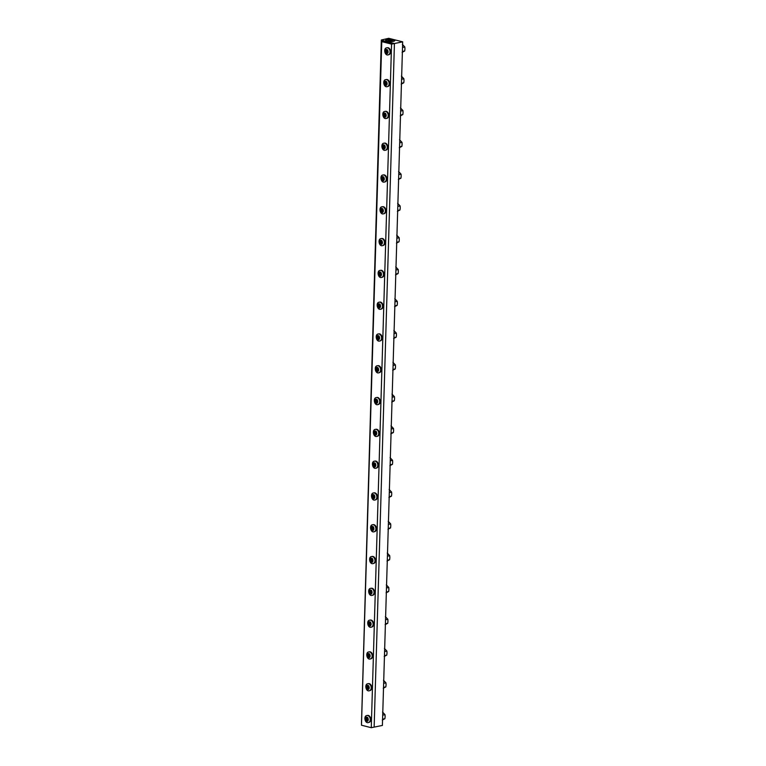 <?xml version="1.0" encoding="UTF-8"?>
<svg xmlns="http://www.w3.org/2000/svg" width="766" height="766" viewBox="0 0 766 766"><rect width="100%" height="100%" fill="white"/><g stroke="black" fill="none" stroke-linecap="round" stroke-linejoin="round"><path stroke-width="1.15" d="M381.928 40.751L381.334 39.995L361.466 723.889M381.334 39.995L388.745 38.3L402.686 41.843L382.397 725.44L374.143 727.116L394.433 43.528L374.143 727.116L371.271 727.7L391.56 44.112L381.765 41.613L381.736 40.79L394.433 43.528L391.56 44.112M386.945 39.65A4.596 1.053 1.7 0 0 385.738 40.588A4.596 1.053 1.7 0 0 390.181 41.527A4.596 1.053 1.7 0 0 394.662 40.857A4.596 1.053 1.7 0 0 392.46 39.621A4.596 1.053 1.7 0 0 386.945 39.65M381.947 40.349L394.433 43.528L402.686 41.843M381.736 40.79L361.475 725.211L381.765 41.613M361.475 725.211L371.271 727.7M388.534 40.052L392.479 40.397L389.616 40.981L387.931 40.56L388.534 40.052L388.515 40.703M390.804 39.976L390.775 40.943M387.213 39.717A4.203 0.958 -178.3 0 1 391.359 39.583A4.203 0.958 -178.3 0 1 394.308 40.378A4.203 0.958 -178.3 0 1 390.181 41.441A4.203 0.958 -178.3 0 1 386.121 40.138A4.203 0.958 -178.3 0 1 387.213 39.717M402.112 52.356L404.707 50.996L404.955 48.947L404.831 46.985L402.351 44.323M404.707 50.996L402.399 51.466M404.831 46.985L402.514 47.454M387.098 47.798A3.571 2.49 78.5 0 1 387.347 47.731A3.571 2.49 78.5 0 1 390.603 51.868A3.571 2.49 78.5 0 1 388.774 54.721A3.571 2.49 78.5 0 1 388.506 54.759M387.481 51.044L387.443 52.49L386.504 52.988L385.604 52.021L385.652 50.575L386.591 50.087L387.481 51.044M387.586 49.876L385.652 50.575M386.648 50.374L386.6 51.82L385.604 52.021M386.6 51.82L387.5 52.777M401.164 84.155L403.768 82.795L404.008 80.746L403.883 78.774L401.403 76.121M403.768 82.795L401.451 83.264M403.883 78.774L401.575 79.243M386.15 79.597A3.571 2.49 78.5 0 1 386.409 79.52A3.571 2.49 78.5 0 1 389.655 83.666A3.571 2.49 78.5 0 1 387.826 86.52A3.571 2.49 78.5 0 1 387.567 86.548M386.543 82.833L386.495 84.289L385.557 84.777L384.666 83.82L384.704 82.374L385.643 81.876L386.543 82.833M386.639 81.675L384.704 82.374M385.7 82.163L385.662 83.618L384.666 83.82M385.662 83.618L386.552 84.576M400.225 115.944L402.82 114.584L403.06 112.545L402.945 110.572L400.465 107.92M402.82 114.584L400.513 115.053M402.945 110.572L400.628 111.041M385.202 111.386A3.571 2.49 78.5 0 1 385.461 111.319A3.571 2.49 78.5 0 1 388.707 115.465A3.571 2.49 78.5 0 1 386.887 118.318A3.571 2.49 78.5 0 1 386.619 118.347M385.595 114.632L385.557 116.078L384.618 116.576L383.718 115.618L383.766 114.163L384.704 113.674L385.595 114.632M385.7 113.473L383.766 114.163M384.762 113.962L384.714 115.417L383.718 115.618M384.714 115.417L385.614 116.375M399.278 147.742L401.882 146.383L402.121 144.334L401.997 142.361L399.517 139.709M401.882 146.383L399.565 146.852M401.997 142.361L399.689 142.84M384.264 143.185A3.571 2.49 78.5 0 1 384.513 143.108A3.571 2.49 78.5 0 1 387.768 147.254A3.571 2.49 78.5 0 1 385.94 150.107A3.571 2.49 78.5 0 1 385.681 150.146M384.656 146.43L384.609 147.876L383.67 148.365L382.77 147.407L382.818 145.961L383.756 145.473L384.656 146.43M384.752 145.262L382.818 145.961M383.814 145.76L383.776 147.206L382.77 147.407M383.776 147.206L384.666 148.164M398.339 179.541L400.934 178.172L401.173 176.132L401.058 174.16L398.569 171.507M400.934 178.172L398.626 178.65M401.058 174.16L398.741 174.629M383.316 174.983A3.571 2.49 78.5 0 1 383.575 174.907A3.571 2.49 78.5 0 1 386.82 179.053A3.571 2.49 78.5 0 1 385.001 181.906A3.571 2.49 78.5 0 1 384.733 181.935M383.709 178.219L383.67 179.675L382.732 180.163L381.832 179.206L381.87 177.76L382.818 177.262L383.709 178.219M383.814 177.061L381.87 177.76M382.876 177.549L382.828 179.005L381.832 179.206M382.828 179.005L383.728 179.962M397.391 211.33L399.996 209.97L400.235 207.931L400.111 205.958L397.631 203.306M399.996 209.97L397.678 210.439M400.111 205.958L397.803 206.427M382.378 206.772A3.571 2.49 78.5 0 1 382.627 206.705A3.571 2.49 78.5 0 1 385.882 210.841A3.571 2.49 78.5 0 1 384.053 213.695A3.571 2.49 78.5 0 1 383.795 213.733M382.77 210.018L382.722 211.464L381.784 211.962L380.884 211.004L380.932 209.549L381.87 209.061L382.77 210.018M382.866 208.859L380.932 209.549M381.928 209.348L381.889 210.794L380.884 211.004M381.889 210.794L382.78 211.761M396.443 243.128L399.048 241.769L399.287 239.72L399.172 237.747L396.683 235.095M399.048 241.769L396.74 242.238M399.172 237.747L396.855 238.216M381.43 238.571A3.571 2.49 78.5 0 1 381.688 238.494A3.571 2.49 78.5 0 1 384.934 242.64A3.571 2.49 78.5 0 1 383.105 245.493A3.571 2.49 78.5 0 1 382.847 245.522M381.822 241.817L381.784 243.262L380.836 243.751L379.946 242.793L379.984 241.347L380.922 240.85L381.822 241.817M381.928 240.648L379.984 241.347M380.989 241.146L380.941 242.592L379.946 242.793M380.941 242.592L381.841 243.55M395.505 274.927L398.109 273.558L398.349 271.518L398.224 269.546L395.744 266.894M398.109 273.558L395.792 274.027M398.224 269.546L395.917 270.015M380.491 270.369A3.571 2.49 78.5 0 1 380.74 270.293A3.571 2.49 78.5 0 1 383.996 274.439A3.571 2.49 78.5 0 1 382.167 277.292A3.571 2.49 78.5 0 1 381.908 277.321M380.874 273.606L380.836 275.061L379.898 275.549L378.998 274.592L379.046 273.136L379.984 272.648L380.874 273.606M380.98 272.447L379.046 273.136M380.041 272.935L380.003 274.391L378.998 274.592M380.003 274.391L380.894 275.348M394.557 306.716L397.161 305.356L397.401 303.307L397.276 301.344L394.796 298.683M397.161 305.356L394.854 305.825M397.276 301.344L394.969 301.814M379.543 302.158A3.571 2.49 78.5 0 1 379.802 302.091A3.571 2.49 78.5 0 1 383.048 306.228A3.571 2.49 78.5 0 1 381.219 309.081A3.571 2.49 78.5 0 1 380.961 309.119M379.936 305.404L379.888 306.85L378.95 307.348L378.059 306.39L378.098 304.935L379.036 304.447L379.936 305.404M380.041 304.236L378.098 304.935M379.093 304.734L379.055 306.18L378.059 306.39M379.055 306.18L379.955 307.137M393.619 338.515L396.214 337.155L396.462 335.106L396.338 333.133L393.858 330.481M396.214 337.155L393.906 337.624M396.338 333.133L394.021 333.603M378.605 333.957A3.571 2.49 78.5 0 1 378.854 333.88A3.571 2.49 78.5 0 1 382.11 338.026A3.571 2.49 78.5 0 1 380.281 340.88A3.571 2.49 78.5 0 1 380.013 340.908M378.988 337.193L378.95 338.649L378.011 339.137L377.111 338.179L377.159 336.734L378.098 336.236L378.988 337.193M379.093 336.035L377.159 336.734M378.155 336.523L378.107 337.978L377.111 338.179M378.107 337.978L379.007 338.936M392.671 370.304L395.275 368.944L395.515 366.904L395.39 364.932L392.91 362.28M395.275 368.944L392.958 369.413M395.39 364.932L393.082 365.401M377.657 365.746A3.571 2.49 78.5 0 1 377.916 365.679A3.571 2.49 78.5 0 1 381.162 369.825A3.571 2.49 78.5 0 1 379.333 372.678A3.571 2.49 78.5 0 1 379.074 372.707M378.05 368.992L378.002 370.438L377.064 370.935L376.173 369.978L376.211 368.523L377.15 368.034L378.05 368.992M378.145 367.833L376.211 368.523M377.207 368.322L377.169 369.777L376.173 369.978M377.169 369.777L378.059 370.734M391.732 402.102L394.327 400.742L394.567 398.693L394.452 396.721L391.972 394.069M394.327 400.742L392.02 401.212M394.452 396.721L392.135 397.2M376.709 397.544A3.571 2.49 78.5 0 1 376.968 397.477A3.571 2.49 78.5 0 1 380.214 401.614A3.571 2.49 78.5 0 1 378.394 404.467A3.571 2.49 78.5 0 1 378.126 404.505M377.102 400.79L377.064 402.236L376.125 402.725L375.225 401.767L375.273 400.321L376.211 399.833L377.102 400.79M377.207 399.622L375.273 400.321M376.269 400.12L376.221 401.566L375.225 401.767M376.221 401.566L377.121 402.523M390.784 433.901L393.389 432.531L393.628 430.492L393.504 428.52L391.024 425.867M393.389 432.531L391.072 433.01M393.504 428.52L391.196 428.989M375.771 429.343A3.571 2.49 78.5 0 1 376.02 429.266A3.571 2.49 78.5 0 1 379.275 433.412A3.571 2.49 78.5 0 1 377.447 436.266A3.571 2.49 78.5 0 1 377.188 436.294M376.163 432.579L376.116 434.035L375.177 434.523L374.277 433.566L374.325 432.12L375.263 431.622L376.163 432.579M376.259 431.421L374.325 432.12M375.321 431.909L375.283 433.365L374.277 433.566M375.283 433.365L376.173 434.322M389.846 465.69L392.441 464.33L392.68 462.291L392.565 460.318L390.076 457.666M392.441 464.33L390.133 464.799M392.565 460.318L390.248 460.787M374.823 461.132A3.571 2.49 78.5 0 1 375.081 461.065A3.571 2.49 78.5 0 1 378.327 465.201A3.571 2.49 78.5 0 1 376.508 468.055A3.571 2.49 78.5 0 1 376.24 468.093M375.216 464.378L375.177 465.824L374.239 466.322L373.339 465.364L373.377 463.909L374.325 463.42L375.216 464.378M375.321 463.219L373.377 463.909M374.382 463.708L374.335 465.154L373.339 465.364M374.335 465.154L375.235 466.121M388.898 497.488L391.503 496.129L391.742 494.08L391.618 492.107L389.138 489.455M391.503 496.129L389.185 496.598M391.618 492.107L389.31 492.576M373.885 492.931A3.571 2.49 78.5 0 1 374.134 492.854A3.571 2.49 78.5 0 1 377.389 497A3.571 2.49 78.5 0 1 375.56 499.853A3.571 2.49 78.5 0 1 375.302 499.882M374.277 496.177L374.229 497.622L373.291 498.111L372.391 497.153L372.439 495.707L373.377 495.209L374.277 496.177M374.373 495.008L372.439 495.707M373.435 495.506L373.396 496.952L372.391 497.153M373.396 496.952L374.287 497.91M387.95 529.287L390.555 527.918L390.794 525.878L390.679 523.906L388.19 521.253M390.555 527.918L388.247 528.387M390.679 523.906L388.362 524.375M372.937 524.729A3.571 2.49 78.5 0 1 373.195 524.653A3.571 2.49 78.5 0 1 376.441 528.799A3.571 2.49 78.5 0 1 374.622 531.652A3.571 2.49 78.5 0 1 374.354 531.681M373.329 527.966L373.291 529.421L372.343 529.909L371.453 528.952L371.491 527.496L372.429 527.008L373.329 527.966M373.435 526.807L371.491 527.496M372.496 527.295L372.448 528.751L371.453 528.952M372.448 528.751L373.348 529.708M387.012 561.076L389.616 559.716L389.856 557.667L389.731 555.704L387.251 553.042M389.616 559.716L387.299 560.185M389.731 555.704L387.424 556.173M371.998 556.518A3.571 2.49 78.5 0 1 372.247 556.451A3.571 2.49 78.5 0 1 375.503 560.588A3.571 2.49 78.5 0 1 373.674 563.441A3.571 2.49 78.5 0 1 373.415 563.479M372.381 559.764L372.343 561.21L371.405 561.708L370.505 560.75L370.553 559.295L371.491 558.807L372.381 559.764M372.487 558.596L370.553 559.295M371.548 559.094L371.51 560.54L370.505 560.75M371.51 560.54L372.4 561.497M386.064 592.874L388.668 591.515L388.908 589.466L388.783 587.493L386.303 584.841M388.668 591.515L386.361 591.984M388.783 587.493L386.476 587.962M371.05 588.317A3.571 2.49 78.5 0 1 371.309 588.24A3.571 2.49 78.5 0 1 374.555 592.386A3.571 2.49 78.5 0 1 372.726 595.239A3.571 2.49 78.5 0 1 372.468 595.268M371.443 591.553L371.395 593.008L370.457 593.497L369.566 592.539L369.605 591.093L370.543 590.596L371.443 591.553M371.548 590.394L369.605 591.093M370.61 590.883L370.562 592.338L369.566 592.539M370.562 592.338L371.462 593.296M385.126 624.663L387.72 623.304L387.969 621.264L387.845 619.292L385.365 616.64M387.72 623.304L385.413 623.773M387.845 619.292L385.528 619.761M370.112 620.106A3.571 2.49 78.5 0 1 370.361 620.039A3.571 2.49 78.5 0 1 373.616 624.185A3.571 2.49 78.5 0 1 371.788 627.038A3.571 2.49 78.5 0 1 371.52 627.067M370.495 623.352L370.457 624.807L369.518 625.295L368.618 624.338L368.666 622.882L369.605 622.394L370.495 623.352M370.6 622.193L368.666 622.882M369.662 622.681L369.614 624.137L368.618 624.338M369.614 624.137L370.514 625.094M384.178 656.462L386.782 655.102L387.022 653.053L386.897 651.081L384.417 648.429M386.782 655.102L384.465 655.572M386.897 651.081L384.589 651.56M369.164 651.904A3.571 2.49 78.5 0 1 369.423 651.837A3.571 2.49 78.5 0 1 372.669 655.974A3.571 2.49 78.5 0 1 370.84 658.827A3.571 2.49 78.5 0 1 370.581 658.865M369.557 655.15L369.509 656.596L368.57 657.084L367.68 656.127L367.718 654.681L368.657 654.193L369.557 655.15M369.652 653.982L367.718 654.681M368.714 654.48L368.676 655.926L367.68 656.127M368.676 655.926L369.576 656.883M383.239 688.261L385.834 686.891L386.074 684.852L385.959 682.879L383.479 680.227M385.834 686.891L383.527 687.37M385.959 682.879L383.642 683.349M368.216 683.703A3.571 2.49 78.5 0 1 368.475 683.626A3.571 2.49 78.5 0 1 371.721 687.772A3.571 2.49 78.5 0 1 369.901 690.626A3.571 2.49 78.5 0 1 369.633 690.654M368.609 686.939L368.57 688.395L367.632 688.883L366.732 687.925L366.78 686.48L367.718 685.982L368.609 686.939M368.714 685.781L366.78 686.48M367.776 686.269L367.728 687.724L366.732 687.925M367.728 687.724L368.628 688.682M382.291 720.05L384.896 718.69L385.135 716.65L385.011 714.678L382.531 712.026M384.896 718.69L382.579 719.159M385.011 714.678L382.703 715.147M367.278 715.492A3.571 2.49 78.5 0 1 367.527 715.425A3.571 2.49 78.5 0 1 370.782 719.561A3.571 2.49 78.5 0 1 368.953 722.415A3.571 2.49 78.5 0 1 368.695 722.453M367.67 718.738L367.623 720.184L366.684 720.682L365.794 719.724L365.832 718.269L366.77 717.78L367.67 718.738M367.766 717.579L365.832 718.269M366.828 718.068L366.79 719.513L365.794 719.724M366.79 719.513L367.68 720.48M388.075 51.925A2.145 1.494 78.5 0 1 385.729 53.151A2.145 1.494 78.5 0 1 385.834 49.531A2.145 1.494 78.5 0 1 388.075 51.925M390.085 51.973A3.571 2.49 -101.5 0 0 386.83 47.837C383.115 47.875 384.752 56.224 388.257 54.826A3.571 2.49 -101.5 0 0 390.085 51.973M387.127 83.714A2.145 1.494 78.5 0 1 384.781 84.949A2.145 1.494 78.5 0 1 384.896 81.32A2.145 1.494 78.5 0 1 387.127 83.714M389.138 83.772A3.571 2.49 -101.5 0 0 385.892 79.626C382.167 79.674 383.804 88.023 387.309 86.625A3.571 2.49 -101.5 0 0 389.138 83.772M386.188 115.513A2.145 1.494 78.5 0 1 383.843 116.738A2.145 1.494 78.5 0 1 383.948 113.119A2.145 1.494 78.5 0 1 386.188 115.513M388.199 115.57A3.571 2.49 -101.5 0 0 384.944 111.424C381.229 111.463 382.866 119.812 386.37 118.414A3.571 2.49 -101.5 0 0 388.199 115.57M385.241 147.311A2.145 1.494 78.5 0 1 382.895 148.537A2.145 1.494 78.5 0 1 383 144.918A2.145 1.494 78.5 0 1 385.241 147.311M387.251 147.359A3.571 2.49 -101.5 0 0 384.005 143.213C380.281 143.261 381.918 151.611 385.422 150.213A3.571 2.49 -101.5 0 0 387.251 147.359M384.302 179.1A2.145 1.494 78.5 0 1 381.956 180.326A2.145 1.494 78.5 0 1 382.062 176.707A2.145 1.494 78.5 0 1 384.302 179.1M386.303 179.158A3.571 2.49 -101.5 0 0 383.057 175.012C379.342 175.05 380.98 183.409 384.484 182.011A3.571 2.49 -101.5 0 0 386.303 179.158M383.354 210.899A2.145 1.494 78.5 0 1 381.008 212.125A2.145 1.494 78.5 0 1 381.114 208.505A2.145 1.494 78.5 0 1 383.354 210.899M385.365 210.947A3.571 2.49 -101.5 0 0 382.11 206.81C378.394 206.849 380.032 215.198 383.536 213.8A3.571 2.49 -101.5 0 0 385.365 210.947M382.406 242.688A2.145 1.494 78.5 0 1 380.07 243.923A2.145 1.494 78.5 0 1 380.175 240.304A2.145 1.494 78.5 0 1 382.406 242.688M384.417 242.745A3.571 2.49 -101.5 0 0 381.171 238.599C377.456 238.647 379.093 246.997 382.598 245.599A3.571 2.49 -101.5 0 0 384.417 242.745M381.468 274.487A2.145 1.494 78.5 0 1 379.122 275.712A2.145 1.494 78.5 0 1 379.227 272.093A2.145 1.494 78.5 0 1 381.468 274.487M383.479 274.544A3.571 2.49 -101.5 0 0 380.223 270.398C376.508 270.436 378.145 278.786 381.65 277.397A3.571 2.49 -101.5 0 0 383.479 274.544M380.52 306.285A2.145 1.494 78.5 0 1 378.174 307.511A2.145 1.494 78.5 0 1 378.289 303.891A2.145 1.494 78.5 0 1 380.52 306.285M382.531 306.333A3.571 2.49 -101.5 0 0 379.285 302.197C375.56 302.235 377.207 310.584 380.702 309.186A3.571 2.49 -101.5 0 0 382.531 306.333M379.582 338.074A2.145 1.494 78.5 0 1 377.236 339.309A2.145 1.494 78.5 0 1 377.341 335.68A2.145 1.494 78.5 0 1 379.582 338.074M381.592 338.132A3.571 2.49 -101.5 0 0 378.337 333.986C374.622 334.033 376.259 342.383 379.764 340.985A3.571 2.49 -101.5 0 0 381.592 338.132M378.634 369.873A2.145 1.494 78.5 0 1 376.288 371.098A2.145 1.494 78.5 0 1 376.403 367.479A2.145 1.494 78.5 0 1 378.634 369.873M380.645 369.93A3.571 2.49 -101.5 0 0 377.399 365.784C373.674 365.822 375.311 374.172 378.816 372.783A3.571 2.49 -101.5 0 0 380.645 369.93M377.695 401.671A2.145 1.494 78.5 0 1 375.35 402.897A2.145 1.494 78.5 0 1 375.455 399.278A2.145 1.494 78.5 0 1 377.695 401.671M379.706 401.719A3.571 2.49 -101.5 0 0 376.451 397.573C372.736 397.621 374.373 405.97 377.877 404.572A3.571 2.49 -101.5 0 0 379.706 401.719M376.748 433.46A2.145 1.494 78.5 0 1 374.402 434.686A2.145 1.494 78.5 0 1 374.507 431.067A2.145 1.494 78.5 0 1 376.748 433.46M378.758 433.518A3.571 2.49 -101.5 0 0 375.512 429.372C371.788 429.41 373.425 437.769 376.929 436.371A3.571 2.49 -101.5 0 0 378.758 433.518M375.809 465.259A2.145 1.494 78.5 0 1 373.463 466.484A2.145 1.494 78.5 0 1 373.569 462.865A2.145 1.494 78.5 0 1 375.809 465.259M377.81 465.307A3.571 2.49 -101.5 0 0 374.564 461.17C370.849 461.209 372.487 469.558 375.991 468.16A3.571 2.49 -101.5 0 0 377.81 465.307M374.861 497.048A2.145 1.494 78.5 0 1 372.515 498.283A2.145 1.494 78.5 0 1 372.621 494.664A2.145 1.494 78.5 0 1 374.861 497.048M376.872 497.105A3.571 2.49 -101.5 0 0 373.616 492.959C369.901 493.007 371.539 501.357 375.043 499.959A3.571 2.49 -101.5 0 0 376.872 497.105M373.913 528.846A2.145 1.494 78.5 0 1 371.577 530.072A2.145 1.494 78.5 0 1 371.682 526.453A2.145 1.494 78.5 0 1 373.913 528.846M375.924 528.904A3.571 2.49 -101.5 0 0 372.678 524.758C368.963 524.796 370.6 533.146 374.105 531.757A3.571 2.49 -101.5 0 0 375.924 528.904M372.975 560.645A2.145 1.494 78.5 0 1 370.629 561.871A2.145 1.494 78.5 0 1 370.734 558.251A2.145 1.494 78.5 0 1 372.975 560.645M374.986 560.693A3.571 2.49 -101.5 0 0 371.73 556.556C368.015 556.595 369.652 564.944 373.157 563.546A3.571 2.49 -101.5 0 0 374.986 560.693M372.027 592.434A2.145 1.494 78.5 0 1 369.681 593.669A2.145 1.494 78.5 0 1 369.796 590.04A2.145 1.494 78.5 0 1 372.027 592.434M374.038 592.491A3.571 2.49 -101.5 0 0 370.792 588.345C367.067 588.393 368.714 596.743 372.209 595.345A3.571 2.49 -101.5 0 0 374.038 592.491M371.089 624.233A2.145 1.494 78.5 0 1 368.743 625.458A2.145 1.494 78.5 0 1 368.848 621.839A2.145 1.494 78.5 0 1 371.089 624.233M373.099 624.29A3.571 2.49 -101.5 0 0 369.844 620.144C366.129 620.182 367.766 628.532 371.271 627.143A3.571 2.49 -101.5 0 0 373.099 624.29M370.141 656.031A2.145 1.494 78.5 0 1 367.795 657.257A2.145 1.494 78.5 0 1 367.91 653.637A2.145 1.494 78.5 0 1 370.141 656.031M372.152 656.079A3.571 2.49 -101.5 0 0 368.906 651.933C365.181 651.981 366.818 660.33 370.323 658.932A3.571 2.49 -101.5 0 0 372.152 656.079M369.202 687.82A2.145 1.494 78.5 0 1 366.857 689.046A2.145 1.494 78.5 0 1 366.962 685.426A2.145 1.494 78.5 0 1 369.202 687.82M371.213 687.878A3.571 2.49 -101.5 0 0 367.958 683.732C364.243 683.77 365.88 692.129 369.384 690.731A3.571 2.49 -101.5 0 0 371.213 687.878M368.255 719.619A2.145 1.494 78.5 0 1 365.909 720.844A2.145 1.494 78.5 0 1 366.014 717.225A2.145 1.494 78.5 0 1 368.255 719.619M370.265 719.667A3.571 2.49 -101.5 0 0 367.019 715.53C363.295 715.568 364.932 723.918 368.436 722.52A3.571 2.49 -101.5 0 0 370.265 719.667M388.257 54.826L388.774 54.721M386.83 47.837L387.347 47.731M387.309 86.625L387.826 86.52M385.892 79.626L386.409 79.52M386.37 118.414L386.887 118.318M384.944 111.424L385.461 111.319M385.422 150.213L385.94 150.107M384.005 143.213L384.513 143.108M384.484 182.011L385.001 181.906M383.057 175.012L383.575 174.907M383.536 213.8L384.053 213.695M382.11 206.81L382.627 206.705M382.598 245.599L383.105 245.493M381.171 238.599L381.688 238.494M381.65 277.397L382.167 277.292M380.223 270.398L380.74 270.293M380.702 309.186L381.219 309.081M379.285 302.197L379.802 302.091M379.764 340.985L380.281 340.88M378.337 333.986L378.854 333.88M378.816 372.783L379.333 372.678M377.399 365.784L377.916 365.679M377.877 404.572L378.394 404.467M376.451 397.573L376.968 397.477M376.929 436.371L377.447 436.266M375.512 429.372L376.02 429.266M375.991 468.16L376.508 468.055M374.564 461.17L375.081 461.065M375.043 499.959L375.56 499.853M373.616 492.959L374.134 492.854M374.105 531.757L374.622 531.652M372.678 524.758L373.195 524.653M373.157 563.546L373.674 563.441M371.73 556.556L372.247 556.451M372.209 595.345L372.726 595.239M370.792 588.345L371.309 588.24M371.271 627.143L371.788 627.038M369.844 620.144L370.361 620.039M370.323 658.932L370.84 658.827M368.906 651.933L369.423 651.837M369.384 690.731L369.901 690.626M367.958 683.732L368.475 683.626M368.436 722.52L368.953 722.415M367.019 715.53L367.527 715.425"/></g></svg>
